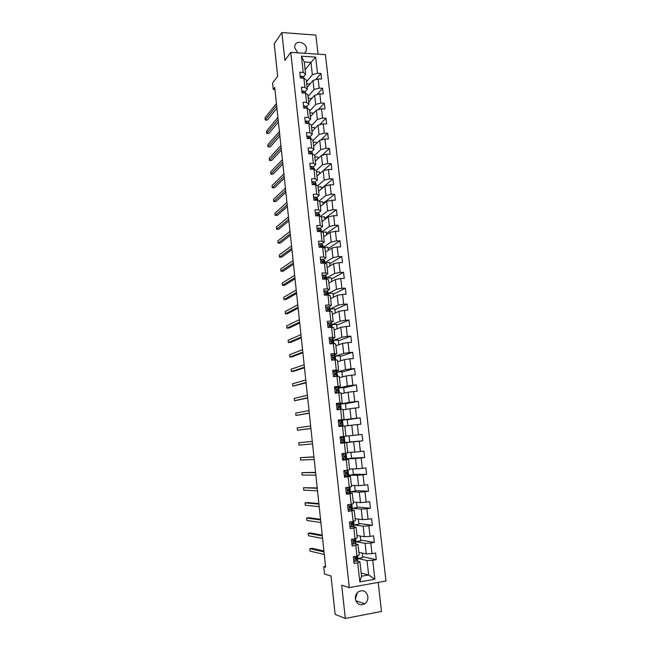 <?xml version="1.0" encoding="UTF-8"?>
<svg xmlns="http://www.w3.org/2000/svg" width="651" height="651" viewBox="0 0 651 651"><rect width="100%" height="100%" fill="white"/><g stroke="black" fill="none" stroke-linecap="round" stroke-linejoin="round"><path stroke-width="0.98" d="M306.214 50.99L304.456 53.276L306.214 50.99L306.466 48.556C306.084 42.429 296.506 39.776 294.927 45.407L294.691 47.759L297.808 52.837M355.373 598.912C356.878 604.397 360.011 606.024 364.788 603.811C367.058 602.045 368.084 599.644 367.872 596.593C366.31 591.027 363.12 589.448 358.286 591.84C356.138 593.606 355.169 595.966 355.373 598.912M357.204 593.191L355.397 599.099M318.038 54.171L315.865 35.081L281.891 32.55L274.209 43.837L277.668 76.224L272.59 83.051L273.257 89.374L274.95 89.464M385.978 580.993L325.41 54.66L290.769 52.373L349.294 587.593L385.978 580.993M349.294 587.593L341.71 585.241L345.307 618.45L381.486 611.435L378.182 582.401M345.307 618.45L335.127 614.381L331.025 575.98L324.532 574.076L323.75 566.695L325.63 567.208L274.738 87.421L273.257 89.374M305.107 69.738L310.966 62.423L304.245 62L305.62 74.344L303.236 72.416L299.785 72.22L300.42 77.974L303.871 78.161L304.896 87.38L301.437 87.21L302.08 92.987L305.539 93.158L306.564 102.419L303.106 102.264L303.748 108.082L307.215 108.221L308.248 117.53L304.774 117.4L305.417 123.242L308.891 123.364L309.933 132.723L306.458 132.617L307.101 138.484L310.584 138.582L311.626 147.98L308.143 147.907L308.794 153.807L312.285 153.872L313.334 163.328L309.843 163.271L310.494 169.203L313.985 169.244L315.043 178.74L311.552 178.716L312.211 184.672L315.702 184.697L316.768 194.242L313.261 194.234L313.928 200.223L317.428 200.223L318.494 209.817L314.986 209.834L315.654 215.855L319.161 215.823L320.235 225.466L316.72 225.515L317.387 231.561L320.902 231.512L321.985 241.204L318.461 241.269L319.136 247.356L322.652 247.274L323.734 257.015L320.211 257.112L320.886 263.224L324.418 263.118L325.5 272.915L321.968 273.029L322.652 279.173L326.184 279.043L327.274 288.889L323.742 289.036L324.418 295.212L327.966 295.058L329.064 304.945L325.516 305.116L326.2 311.324L329.748 311.145L330.854 321.089L327.307 321.285L327.99 327.526L331.546 327.315L332.653 337.316L329.097 337.535L329.788 343.809L333.353 343.573L334.468 353.623L330.903 353.875L331.603 360.182L335.167 359.913L336.29 370.012L332.718 370.297L333.418 376.636L336.99 376.343L338.121 386.491L334.541 386.8L335.249 393.171L338.821 392.854L339.96 403.059L336.372 403.4L337.08 409.805L340.668 409.455L341.808 419.708L338.219 420.074L338.927 426.519L342.524 426.136L343.663 436.447L340.074 436.845L340.79 443.315L344.387 442.908L345.535 453.275L341.938 453.698L342.654 460.208L346.259 459.777L347.414 470.193L343.809 470.649L344.525 477.191L348.139 476.727L349.302 487.2L345.689 487.68L346.413 494.255L350.035 493.767L351.198 504.297L347.577 504.81L348.309 511.417L351.931 510.897L353.111 521.484L349.506 522.021M303.236 72.416L301.429 56.198L315.67 57.117L317.501 73.229L320.894 73.425L315.605 79.674M356.691 560.999L359.93 561.756L361.541 576.233L359.824 581.913L374.886 579.227L372.738 560.291L376.319 559.689L375.554 553.041L371.981 553.635L370.777 543.015L374.349 542.438L373.593 535.83L370.028 536.391L368.824 525.829L372.396 525.284L371.648 518.709L368.084 519.246L366.887 508.732L370.452 508.219L369.703 501.677L366.147 502.181L364.959 491.725L368.515 491.236L367.774 484.735L364.218 485.207L363.038 474.807L366.586 474.351L365.854 467.882L362.306 468.321L361.134 457.978L364.674 457.555L363.942 451.11L360.402 451.534L359.23 441.24L362.77 440.841L362.037 434.437L358.506 434.819L357.342 424.582L360.874 424.216L360.149 417.844L356.618 418.202L355.462 408.014L358.986 407.672L358.27 401.333L354.746 401.667L353.599 391.536L357.114 391.218L356.398 384.912L352.883 385.221L351.735 375.139L355.251 374.854L354.535 368.58L351.027 368.857L349.888 358.823L353.395 358.563L352.679 352.321L349.18 352.573L348.049 342.597L351.548 342.361L350.84 336.152L347.341 336.38L346.218 326.452L349.709 326.249L349.001 320.072L345.51 320.268L344.395 310.389L347.878 310.21L347.178 304.066L343.695 304.237L342.581 294.407L346.063 294.252L345.364 288.141L341.889 288.287L340.774 278.514L344.257 278.384L343.557 272.297L340.091 272.419L338.984 262.695L342.45 262.589L341.767 256.535L338.3 256.632L337.202 246.957L340.66 246.875L339.977 240.854L336.518 240.919L335.42 231.292L338.878 231.243L338.195 225.254L334.744 225.295L333.654 215.717L337.104 215.684L336.429 209.728L332.978 209.744L331.896 200.215L335.346 200.207L334.671 194.275L331.221 194.267L330.147 184.786L333.589 184.811L332.913 178.903L329.479 178.879L328.405 169.439L331.839 169.488L331.172 163.613L327.738 163.556L326.68 154.173L330.106 154.238L329.439 148.395L326.013 148.314L324.955 138.972L328.373 139.07L327.713 133.252L324.296 133.154L323.238 123.853L326.656 123.975L325.996 118.189L322.579 118.059L321.529 108.807L324.947 108.953L324.288 103.192L320.878 103.045L319.836 93.842L323.238 94.004L322.587 88.276L319.185 88.105L318.144 78.942L321.545 79.129L320.894 73.425M359.824 581.913L357.7 562.838L354.063 563.457L353.322 556.735L356.96 556.133L355.772 545.432L352.134 546.018L351.394 539.337L355.031 538.759L353.843 528.116L350.214 528.669L349.481 522.021M303.871 78.161L306.255 80.057L307.272 89.228L305.01 91.897M307.077 87.446L312.993 80.423L314.018 89.561L308.078 96.429M307.272 89.228L304.896 87.38M318.144 78.942L312.993 80.423M319.185 88.105L314.018 89.561M305.539 93.158L307.915 94.965L308.94 104.176L306.654 106.764M308.704 102.061L314.661 95.282L315.694 104.469L309.713 111.085M308.94 104.176L306.564 102.419M319.836 93.842L314.661 95.282M320.878 103.045L315.694 104.469M307.215 108.221L309.583 109.946L310.617 119.198L308.305 121.696M310.34 116.741L316.345 110.222L317.379 119.45L311.349 125.814M310.617 119.198L308.248 117.53M321.529 108.807L316.345 110.222M322.579 118.059L317.379 119.45M308.891 123.364L311.259 125L312.301 134.301L309.957 136.702M311.984 131.494L318.03 125.228L319.071 134.505L313.001 140.608M312.301 134.301L309.933 132.723M323.238 123.853L318.03 125.228M324.296 133.154L319.071 134.505M310.584 138.582L312.944 140.128L313.985 149.478L311.626 151.789M313.636 146.32L319.731 140.315L320.78 149.632L314.661 155.483M313.985 149.478L311.626 147.98M324.955 138.972L319.731 140.315M326.013 148.314L320.78 149.632M312.285 153.872L314.645 155.337L315.686 164.727L313.294 166.949M315.296 161.22L321.431 155.467L322.489 164.833L316.199 170.538M315.686 164.727L313.334 163.328M326.68 154.173L321.431 155.467M327.738 163.556L322.489 164.833M313.985 169.244L316.345 170.619L317.395 180.058L314.97 182.182M316.964 176.193L323.148 170.708L324.206 180.115L317.639 185.747M317.395 180.058L315.043 178.74M328.405 169.439L323.148 170.708M329.479 178.879L324.206 180.115M315.702 184.697L318.054 185.974L319.112 195.463L316.655 197.489M318.64 191.239L324.873 186.015L325.939 195.479L319.047 201.045M319.112 195.463L316.768 194.242M330.147 184.786L324.873 186.015M331.221 194.267L325.939 195.479M317.428 200.223L319.779 201.411L320.837 210.948L318.347 212.877M320.325 206.359L326.607 201.403L327.673 210.908L320.422 216.417M320.837 210.948L318.494 209.817M331.896 200.215L326.607 201.403M332.978 209.744L327.673 210.908M319.161 215.823L321.504 216.921L322.57 226.507L320.048 228.338M322.017 221.552L328.348 216.864L329.422 226.426L321.749 231.878M322.57 226.507L320.235 225.466M333.654 215.717L328.348 216.864M334.744 225.295L329.422 226.426M320.902 231.512L323.238 232.513L324.312 242.148L321.749 243.881M323.718 236.826L330.09 232.407L331.172 242.009L323.018 247.421M324.312 242.148L321.985 241.204M335.42 231.292L330.09 232.407M336.518 240.919L331.172 242.009M322.652 247.274L324.987 248.186L326.07 257.869L323.449 259.505L324.646 260.693L324.849 262.524M325.435 252.165L331.847 248.031L332.938 257.682L324.849 262.654M326.07 257.869L323.734 257.015M337.202 246.957L331.847 248.031M338.3 256.632L332.938 257.682M324.442 263.134L324.849 262.589L323.669 261.417L322.302 261.474L322.847 262.418L326.745 263.932L327.827 273.664L325.158 275.21M327.152 267.585L333.621 263.728L334.712 273.428L326.574 278.042M327.827 273.664L325.5 272.915M338.984 262.695L333.621 263.728M340.091 272.419L334.712 273.428M326.184 279.043L328.503 279.767L329.593 289.549L326.851 290.997M328.877 283.087L335.395 279.507L336.494 289.256L328.291 293.52M329.593 289.549L327.274 288.889M340.774 278.514L335.395 279.507M341.889 288.287L336.494 289.256M327.966 295.058L330.277 295.676L331.375 305.506L328.535 306.873M330.61 298.663L337.177 295.367L338.284 305.164L330.016 309.07M331.375 305.506L329.064 304.945M342.581 294.407L337.177 295.367M343.695 304.237L338.284 305.164M329.748 311.145L332.059 311.666L333.166 321.545L330.195 322.831M332.352 314.311L338.976 311.308L340.082 321.155L331.758 324.703M333.166 321.545L330.854 321.089M344.395 310.389L338.976 311.308M345.51 320.268L340.082 321.155M331.546 327.315L333.849 327.738L334.956 337.674L331.798 338.886M334.109 330.049L340.774 327.331L341.889 337.234L333.499 340.408M334.956 337.674L332.653 337.316M346.218 326.452L340.774 327.331M347.341 336.38L341.889 337.234M333.353 343.573L335.656 343.899L336.762 353.884L333.32 355.039M335.867 345.86L342.589 343.435L343.704 353.387L335.257 356.195M336.762 353.884L334.468 353.623M348.049 342.597L342.589 343.435M349.18 352.573L343.704 353.387M335.167 359.913L337.462 360.141L338.577 370.175L334.655 371.306M333.475 371.648L332.889 371.819M337.641 361.744L344.412 359.621L345.535 369.622L337.023 372.055M338.577 370.175L336.29 370.012M349.888 358.823L344.412 359.621M351.027 368.857L345.535 369.622M336.99 376.343L339.277 376.465L340.408 386.548L334.671 387.939M339.423 377.718L346.242 375.896L347.374 385.945L338.789 388.004L339.415 392.862M340.408 386.548L338.121 386.491M351.735 375.139L346.242 375.896M352.883 385.221L347.374 385.945M338.821 392.854L341.108 392.87L342.239 403.01L336.461 404.141M341.205 393.774L348.082 392.244L349.221 402.351L340.383 404.059M342.239 403.01L339.96 403.059M353.599 391.536L348.082 392.244M354.746 401.667L349.221 402.351M340.668 409.455L342.947 409.365L344.078 419.553L338.26 420.424M343.004 409.902L349.929 408.682L351.076 418.845L339.374 420.253M344.078 419.553L341.808 419.708M355.462 408.014L349.929 408.682M356.618 418.202L351.076 418.845M342.524 426.136L344.794 425.941L345.933 436.186L343.663 436.447M344.81 426.12L351.792 425.209L352.94 435.421L345.933 436.137M357.342 424.582L351.792 425.209M358.506 434.819L352.94 435.421M345.535 453.275L347.797 452.909L346.649 442.607L340.766 443.103M341.889 443.014L353.656 441.817L354.811 452.087L347.748 452.486M346.649 442.607L344.387 442.908M359.23 441.24L353.656 441.817M360.402 451.534L354.811 452.087M347.414 470.193L349.668 469.713L348.521 459.362L342.581 459.59M346.031 458.898L355.536 458.516L356.699 468.834L349.579 468.923M348.521 459.362L346.259 459.777M361.134 457.978L355.536 458.516M362.306 468.321L356.699 468.834M349.302 487.2L351.556 486.614L350.393 476.207L344.412 476.158M348.488 475.254L357.423 475.303L358.595 485.67L351.426 485.443M350.393 476.207L348.139 476.727M363.038 474.807L357.423 475.303M364.218 485.207L358.595 485.67M351.198 504.297L353.444 503.597L352.281 493.132L347.886 492.897M347.056 492.856L346.259 492.815M354.608 485.54L355.218 491.057L350.319 491.708L359.328 492.172L360.499 502.596L353.273 502.043M352.281 493.132L350.035 493.767M364.959 491.725L359.328 492.172M366.147 502.181L360.499 502.596M353.111 521.484L355.348 520.67L354.177 510.156L350.336 509.774M356.479 502.287L357.074 507.577L352.158 508.26L361.232 509.131L362.412 519.62L355.129 518.733M354.177 510.156L351.931 510.897M366.887 508.732L361.232 509.131M368.084 519.246L362.412 519.62M355.031 538.759L357.261 537.84L356.081 527.261L352.549 526.757M358.359 519.124L358.929 524.169L354.006 524.893L363.152 526.187L364.34 536.725L357 535.504M356.081 527.261L353.843 528.116M368.824 525.829L363.152 526.187M370.028 536.391L364.34 536.725M356.96 556.133L359.181 555.091L358.001 544.464L354.657 543.829M355.869 541.64L365.081 543.325L366.277 553.92L358.88 552.373M358.001 544.464L355.772 545.432M370.777 543.015L365.081 543.325M371.981 553.635L366.277 553.92M362.159 553.057L362.672 557.63L357.733 558.42L367.018 560.56L368.645 574.988L361.183 573.026M359.93 561.756L357.7 562.838M372.738 560.291L367.018 560.56M374.886 579.227L368.645 574.988L361.541 576.233M281.891 32.55L284.902 60.38L290.769 52.373M325.541 566.394L323.75 566.695M305.62 74.344L303.374 77.111M306.45 81.839L312.35 74.727L310.966 62.423L315.67 57.117M349.042 435.82L349.733 442.021L341.873 442.818M341.344 437.171L341.287 436.707M304.245 62L301.429 56.198M317.501 73.229L312.35 74.727M376.319 559.689L362.566 556.678M357.822 558.436L357.537 555.864M360.255 536.05L360.792 540.859L355.861 541.608M355.951 541.624L355.609 538.523M374.349 542.438L360.703 540.037M354.095 524.901L353.688 521.272M372.396 525.284L358.847 523.485M352.248 508.268L351.784 504.11M370.452 508.219L357.008 507.015M350.409 491.708L349.888 487.046M368.515 491.236L355.169 490.626M352.736 468.883L353.387 474.628L348.488 475.246M348.578 475.246L348 470.071M366.586 474.351L353.347 474.319M350.889 452.307L351.556 458.28L346.063 458.89M346.755 458.857L346.12 453.186M364.674 457.555L351.532 458.092M344.94 442.558L344.257 436.382M362.77 440.841L349.725 441.956M343.11 426.088L342.45 420.123L339.505 420.562M347.911 425.713L347.227 419.635L342.45 420.123M360.149 417.844L347.243 419.74M341.262 409.43L340.66 404.019L340.798 406.086L338.406 406.273L338.911 407.314L340.945 407.347L340.75 409.446M346.08 409.365L345.429 403.563L340.66 404.019M358.27 401.333L345.453 403.791M344.257 393.09L343.638 387.581L338.878 387.996M356.398 384.912L343.679 387.923M337.584 376.376L337.023 372.071M342.45 376.905L341.865 371.672L337.104 372.055M354.535 368.58L341.913 372.128M335.761 359.97L335.257 356.211M340.644 360.8L340.091 355.845L335.338 356.187M352.679 352.321L340.156 356.414M333.947 343.663L333.507 340.432M338.854 344.778L338.325 340.091L333.589 340.4M350.84 336.152L338.406 340.782M332.148 327.429L331.758 324.735M337.063 328.845L336.575 324.426L331.839 324.694M349.001 320.072L336.665 325.223M330.35 311.284L330.024 309.111M335.289 312.976L334.826 308.834L330.106 309.07M347.178 304.066L334.931 309.746M328.568 295.212L328.299 293.56M333.524 297.198L333.092 293.316L328.373 293.52M345.364 288.141L333.206 294.342M326.786 279.23L326.574 278.091M331.766 281.501L331.367 277.879L326.656 278.05M343.557 272.297L331.489 279.01M325.02 263.329L324.825 262.727M330.024 265.877L329.642 262.516L324.947 262.654M341.767 256.535L329.78 263.761M328.283 250.334L327.933 247.225L323.238 247.331M339.977 240.854L328.088 248.584M326.55 234.865L326.232 232.016L322.221 232.073M338.195 225.254L326.395 233.473M324.825 219.468L324.54 216.873L321.456 216.905M336.429 209.728L324.711 218.443M323.116 204.162L322.847 201.81L319.82 201.818M334.671 194.275L323.034 203.486M321.407 188.92L321.171 186.821L318.152 186.804M332.913 178.903L321.374 188.595M319.714 173.76L319.503 171.905L316.484 171.864M331.172 163.613L323.197 170.692M318.022 158.665L317.843 157.054L314.824 156.997M329.439 148.395L322.033 155.32M316.345 143.651L316.191 142.284L313.18 142.203M327.713 133.252L320.829 140.03M314.669 128.711L314.547 127.58L311.536 127.482M325.996 118.189L319.568 124.821M313.009 113.844L312.903 112.949L309.909 112.835M324.288 103.192L318.274 109.694M311.349 99.05L311.276 98.391L308.281 98.252M322.587 88.276L316.956 94.647M309.705 84.329L309.656 83.898L306.662 83.735M353.77 560.804L355.275 561.357L356.903 560.877L357.887 559.779L357.659 557.736M355.275 561.357L353.778 560.877M357.456 555.897L357.399 556.621L355.332 557.94L355.731 559.119L357.545 557.94L356.699 557.28M356.064 557.663L355.251 558.916M323.913 550.99L312.049 548.297L309.803 548.655L324.011 551.918M309.803 548.655L310.063 551.12L324.279 554.489M351.865 543.552L353.371 544.114L354.99 543.675L355.983 542.706L355.763 540.68M353.371 544.114L351.874 543.658M351.914 539.256L351.426 539.622M355.641 540.851L354.608 540.273L353.403 540.729L353.818 541.892L355.641 540.851L355.877 542.934M353.818 540.542L354.372 540.786L353.363 541.713M322.221 535.106L310.454 532.966L308.208 533.307L322.31 535.895M308.208 533.307L308.468 535.765L322.579 538.458M355.527 538.556L355.609 539.329L354.608 540.273L354.453 538.849M349.969 526.39L351.467 526.96L353.981 525.918L353.875 523.705L352.175 523.363M351.467 526.96L349.978 526.521M350.303 521.899L349.53 522.484M353.607 521.305L353.607 522.55L351.491 523.616L351.922 524.763L353.867 523.673M351.524 523.583L352.492 523.819L351.491 524.608M320.544 519.295L308.859 517.716L306.621 518.041L320.618 519.962M306.621 518.041L306.873 520.483L320.886 522.509M348.082 509.318L349.579 509.896L352.101 509.001L351.996 506.82L349.595 506.584L350.035 507.715L351.996 506.795M349.579 509.896L348.098 509.481M348.708 504.647L347.65 505.436M349.481 506.763L350.62 506.942L349.636 507.585M318.876 503.573L307.28 502.531L305.042 502.841L318.933 504.102M305.042 502.841L305.295 505.274L319.202 506.641M351.703 504.143L351.735 505.648L349.587 506.592M346.202 492.335L347.699 492.929L350.23 492.172L350.132 490.024M347.699 492.929L346.226 492.53M347.032 487.501L347.894 487.387M347.097 487.501L345.779 488.47M345.73 488.087L346.422 487.583M349.799 487.07L349.986 488.714L347.699 489.658L348.155 490.764L350.132 490.008L347.569 489.91M347.544 490.048L348.757 490.154L347.789 490.659M317.216 487.916L303.472 487.713L317.265 488.323M303.472 487.713L303.724 490.13L317.533 490.846M344.338 475.45L345.827 476.044L348.497 475.336L348.277 473.318L345.673 473.318M345.827 476.044L344.363 475.669M343.874 471.251L345.925 470.38M344.696 470.657L347.455 470.185M345.233 470.649L343.915 471.601M347.919 470.087L348.13 472.024L345.819 472.805L346.283 473.895L348.269 473.301M345.689 473.415L346.902 473.448L345.966 473.822M315.564 472.341L301.901 472.65L315.597 472.618M301.901 472.65L302.154 475.059L315.865 475.132M342.483 458.646L343.972 459.248L346.649 458.703L346.43 456.693L343.899 456.807M343.972 459.248L342.507 458.89M342.019 454.496L344.696 453.544L341.938 453.723M342.849 453.91L346.063 453.397L342.507 453.633M343.378 453.885L342.06 454.821M346.063 453.397L346.283 455.407L343.948 456.042L344.428 457.124L346.43 456.685M343.931 456.864L345.063 456.831L344.176 457.075M313.92 456.839L300.347 457.661L313.937 456.994M300.347 457.661L300.599 460.062L314.205 459.492M340.636 441.931L342.125 442.542L344.81 442.167L344.591 440.157L342.434 440.426M342.125 442.542L340.66 442.2M341.376 442.493L340.701 442.558M340.18 437.83L342.865 437.024L340.123 437.309L344.224 436.878L344.314 438.912L342.092 439.368L342.581 440.434L344.591 440.157M341.002 437.252L344.094 436.902M341.531 437.203L340.213 438.123M312.285 441.411L298.793 442.745L312.293 441.443M298.793 442.745L299.045 445.129L312.553 443.925M344.224 436.878L344.314 438.912M338.797 425.298L340.278 425.917L342.979 425.705L338.894 426.218L341.629 425.852L338.829 425.599M340.278 425.917L339.757 425.982M338.349 421.254L342.402 420.448L342.621 422.442L340.245 422.776L342.621 422.45M338.837 420.912L338.317 420.977M339.692 420.611L338.374 421.514M340.245 422.776L340.742 423.825L342.76 423.711L342.979 425.705M310.909 428.439L297.499 430.27L297.255 427.902L310.649 425.966M340.416 422.613L341.262 422.597L340.261 422.751M310.918 428.513L297.499 430.27M336.966 408.755L338.447 409.381L341.165 409.333M338.447 409.381L339.545 409.56M336.526 404.759L337.869 404.1L340.44 404.068L340.668 406.053M337.869 404.1L336.551 404.987M337.926 409.471L337.006 409.08M309.274 413.027L295.961 415.484L295.717 413.116L309.013 410.561M338.3 406.55L340.807 406.094M338.512 406.159L339.448 406.24L338.317 406.484M309.298 413.222L295.961 415.484M335.151 392.301L338.487 392.887M334.712 388.346L336.046 387.679L338.634 387.776L338.992 389.803M336.046 387.679L334.736 388.549M336.111 393.049L335.192 392.651M336.502 390.388L338.992 389.819L336.575 389.859L337.088 390.877L339.13 391.072L339.334 392.862M307.646 397.688L294.431 400.764L294.187 398.404L307.386 395.238M336.64 389.77L337.641 389.965L336.477 390.283M307.679 398.005L294.431 400.764M332.905 372.022L334.24 371.339L336.836 371.566L337.194 373.609M334.24 371.339L332.93 372.201M333.336 375.928L334.728 376.53M334.028 376.587L333.385 376.311M334.809 374.284L337.194 373.633L334.76 373.519L335.273 374.537L337.332 374.878L337.503 376.368M306.027 382.422L292.909 386.108L292.665 383.764L305.767 379.981M334.801 373.462L335.851 373.78L334.728 374.154M306.076 382.853L292.909 386.108M331.115 355.788L332.441 355.08L335.037 355.438L335.403 357.497M332.441 355.08L331.131 355.934M331.538 359.637L332.604 360.109M333.271 358.229L335.257 357.399L332.954 357.269L333.475 358.27L335.542 358.766L335.672 359.962M304.416 367.229L291.396 371.518L291.152 369.19L304.163 364.804M332.97 357.236L334.061 357.676L333.06 358.091M304.473 367.782L293.593 371.347L291.396 371.518M329.333 339.627L330.651 338.911L333.41 339.553L333.621 341.474L331.538 340.847L331.156 341.1L332.287 341.653L331.514 342.06M330.651 338.911L329.341 339.749M329.748 343.435L330.496 343.769M331.164 341.091L331.676 342.092L333.613 342.581L333.865 343.647M302.813 352.11L289.882 357L289.646 354.681L302.56 349.693M332.335 342.1L333.621 341.506M302.886 352.777L292.079 356.846L289.882 357M327.551 323.555L328.869 322.823L331.481 323.433L331.847 325.524L330.708 324.857L329.365 325.012L329.894 325.996L331.839 326.599L332.059 327.412M328.869 322.823L327.567 323.645M327.966 327.315L328.397 327.502M301.218 337.063L288.385 342.548L288.141 340.237L300.965 334.655M330.92 326.127L331.855 325.557M329.39 325.036L330.391 325.549L330.187 325.996M301.299 337.845L290.574 342.402L288.385 342.548M325.785 307.557L327.095 306.816L328.714 306.938L329.878 307.768L330.081 309.656M327.095 306.816L325.793 307.622M329.333 310.258L329.935 309.485L327.583 309.005L330.26 311.259M299.631 322.082L286.888 328.161L286.643 325.858L299.379 319.69M327.567 309.038L328.665 310.006M299.729 322.986L289.077 328.031L286.888 328.161M324.027 291.648L325.329 290.891L326.957 291.046L328.12 291.998L328.332 293.861M325.329 290.891L324.035 291.681M327.713 294.48L328.177 293.674L327.168 292.974L325.817 293.08L326.354 294.04L328.478 295.196M298.044 307.182L285.398 313.839L285.162 311.544L297.792 304.798M325.793 293.137L326.997 294.097M298.158 308.2L287.587 313.725L285.398 313.839M323.58 275.048L322.278 275.829L323.58 275.048L325.199 275.235L326.379 276.301L326.582 278.156M326.07 278.774L326.59 278.213L325.41 277.155L324.06 277.236L324.597 278.189L326.59 279.173M296.474 292.348L283.917 299.582L283.681 297.295L296.221 289.972M324.027 277.31L325.24 278.262M296.596 293.479L286.098 299.476L283.917 299.582M320.536 260.05L321.83 259.285L323.457 259.505L323.669 261.417M294.911 277.578L282.436 285.382L282.2 283.12L294.659 275.218M322.359 261.612L323.384 262.475M295.041 278.823L284.625 285.301L282.436 285.382M318.803 244.353L320.097 243.604L321.716 243.856L322.912 245.15L323.116 246.973M293.349 262.882L280.972 271.255L280.736 269.001L293.096 260.538M322.969 247.396L322.961 246.713L320.976 245.525L320.561 245.785L321.114 246.729L322.408 247.282M320.528 245.907L321.504 246.77M293.495 264.241L283.152 271.19L280.972 271.255M317.078 228.729L318.372 227.996L319.991 228.289L321.195 229.689L321.399 231.504M291.794 248.259L279.507 257.194L279.279 254.948L291.55 245.923M321.382 231.715L320.202 230.177L319.25 229.917L318.827 230.177L319.381 231.113L320.479 231.52M318.787 230.316L319.665 231.146M291.949 249.724L281.688 257.137L279.507 257.194M315.361 213.186L316.646 212.47L318.274 212.796L319.486 214.309L319.682 216.067L318.477 214.675L317.11 214.651L318.575 215.831M290.256 233.701L278.05 243.189L277.822 240.951L290.004 231.374M317.061 214.814L317.859 215.603M290.419 235.271L280.223 243.149L278.05 243.189M313.652 197.725L314.938 197.017L316.557 197.375L317.615 198.596L317.948 200.484M288.719 219.216L276.602 229.258L276.374 227.028L288.474 216.897M317.753 200.386L315.816 198.929L315.393 199.198L316.492 200.223M315.353 199.385L316.069 200.134M288.898 220.892L278.774 229.225L276.602 229.258M311.951 182.345L313.237 181.645L314.856 182.036L315.914 183.338L316.231 184.982M287.189 204.796L275.161 215.375L274.934 213.162L286.945 202.485M315.719 184.705L314.108 183.558L313.684 183.818L314.067 184.681M313.644 184.03L314.246 184.689M287.376 206.579L277.326 215.359L275.161 215.375M310.258 167.03L311.544 166.347L313.164 166.778L314.514 169.553M285.667 190.442L273.729 201.566L273.501 199.361L285.423 188.147M313.847 169.244L312.415 168.259L312.154 169.219M311.951 168.755L312.382 169.227M285.862 192.33L275.886 201.566L273.729 201.566M308.574 151.797L309.86 151.13L311.479 151.593L312.805 154.197M284.145 176.152L272.297 187.814L272.069 185.616L283.909 173.866M312 153.872L310.73 153.034L310.356 153.839M284.365 178.146L274.453 187.822L272.297 187.814M306.898 136.645L308.183 135.986L309.803 136.474L311.105 138.923M282.64 161.928L270.873 174.126L270.645 171.937L282.396 159.658M310.185 138.573L309.046 137.89L308.615 138.525M282.86 164.028L273.029 174.151L270.873 174.126M305.238 121.558L306.515 120.915L308.135 121.444L309.42 123.731M281.142 147.777L269.457 160.496L269.229 158.315L280.898 145.515M308.387 123.348L307.378 122.819L306.914 123.299M281.37 149.982L271.605 160.528L269.457 160.496M303.578 106.552L304.855 105.926L306.475 106.479L307.736 108.603M279.645 133.683L268.049 146.923L267.821 144.758L279.409 131.429M306.588 108.196L305.262 108.139M279.889 135.994L270.198 146.971L268.049 146.923M301.926 91.62L303.203 91.002L304.823 91.588L305.994 93.5M278.156 119.662L266.641 133.414L266.422 131.258L277.92 117.416M304.692 93.117L303.675 93.069M278.408 122.062L268.79 133.479L266.641 133.414M300.282 76.761L301.559 76.151L303.179 76.769L304.123 78.364M276.675 105.698L265.242 119.963L265.022 117.815L276.439 103.468M302.593 78.096L302.186 78.071M276.944 108.204L267.382 120.044L265.242 119.963M354.689 556.507L355.226 561.341M357.545 557.94L357.773 560.031M357.326 555.962L357.399 556.621M356.667 558.778L356.903 560.877M356.382 556.231L356.52 557.451M352.761 539.118L353.314 544.098M355.397 538.613L355.495 539.541M354.754 541.591L354.99 543.675M350.848 521.817L351.418 526.944M353.753 523.852L353.981 525.918M353.477 521.345L353.607 522.55M352.858 524.486L353.094 526.561M352.533 521.565L352.712 523.176M348.944 504.615L349.53 509.879M351.874 506.942L352.101 509.001M351.564 504.183L351.735 505.648M350.97 507.479L351.198 509.546M350.629 504.379L350.824 506.169M347.056 487.542L347.65 492.905M350.01 490.122L350.23 492.172M349.668 487.103L349.864 488.836M349.091 490.553L349.327 492.612M348.733 487.273L348.952 489.259M345.185 470.681L345.779 476.019M348.147 473.391L348.375 475.425M347.78 470.112L348.008 472.105M347.227 473.725L347.455 475.767M346.853 470.388L347.081 472.431M343.329 453.918L343.923 459.224M346.299 456.742L346.519 458.768M345.933 453.446L346.153 455.464M345.372 456.978L345.591 459.012M344.997 453.657L345.225 455.692M341.482 437.236L342.068 442.517M344.46 440.182L344.68 442.192M343.516 440.32L343.744 442.346M343.15 437.016L343.378 439.043M339.651 420.636L340.229 425.892M342.629 423.703L342.849 425.705M342.263 420.44L342.483 422.442M341.677 423.744L341.905 425.762M341.319 420.465L341.539 422.475M337.82 404.133L338.398 409.357M340.807 407.314L341.026 409.308M339.855 407.257L340.074 409.259M339.488 403.994L339.708 405.996M336.006 387.703L336.575 392.911M338.992 391.007L339.195 392.854M338.634 387.776L338.854 389.754M338.032 390.86L338.251 392.854M337.674 387.605L337.893 389.599M334.191 371.371L334.76 376.522M337.185 374.781L337.364 376.359M336.836 371.566L337.047 373.536M336.217 374.545L336.429 376.392M335.859 371.306L336.079 373.292M332.392 355.112L332.946 360.084M335.395 358.636L335.542 359.954M335.037 355.438L335.257 357.399M334.419 358.31L334.606 359.962M334.061 355.088L334.28 357.065M330.602 338.943L331.131 343.72M333.613 342.581L333.727 343.63M333.255 339.399L333.475 341.344M332.628 342.157L332.791 343.614M332.27 338.959L332.49 340.921M328.82 322.855L329.333 327.453M331.839 326.599L331.92 327.388M331.481 323.433L331.701 325.378M330.846 326.086L330.985 327.355M330.488 322.904L330.708 324.857M327.046 306.849L327.534 311.259M330.065 310.706L330.13 311.227M329.715 307.557L329.935 309.485M329.072 310.104L329.186 311.17M328.714 306.938L328.934 308.875M325.288 290.924L325.752 295.155M327.966 291.754L328.177 293.674M327.307 294.195L327.404 295.082M326.957 291.046L327.168 292.974M323.531 275.072L323.978 279.124M326.216 276.032L326.428 277.944M325.549 278.376L325.622 279.067M325.199 275.235L325.41 277.155M321.789 259.31L322.212 263.183M324.475 260.392L324.686 262.288M323.799 262.63L323.856 263.134M322.31 261.458L322.717 261.206M320.048 243.629L320.463 247.323M322.75 244.825L322.961 246.713M321.716 243.856L321.928 245.761M320.552 245.809L320.976 245.525M318.323 228.021L318.713 231.544M321.024 229.339L321.236 231.219M319.991 228.289L320.202 230.177M318.811 230.226L319.25 229.917M316.606 212.495L316.972 215.847M319.315 213.927L319.527 215.798M318.274 212.796L318.477 214.675M317.078 214.732L317.525 214.382M314.897 197.041L315.247 200.223M317.615 198.596L317.81 200.418M316.557 197.375L316.768 199.255M315.361 199.304L315.816 198.929M313.188 181.67L313.522 184.681M315.914 183.338L316.093 184.908M314.856 182.036L315.068 183.899M313.652 183.956L314.108 183.558M311.495 166.371L311.813 169.219M314.23 168.161L314.376 169.472M313.164 166.778L313.367 168.633M311.951 168.69L312.415 168.259M309.811 151.154L310.112 153.831M312.553 153.05L312.667 154.116M311.479 151.593L311.683 153.433M310.267 153.49L310.73 153.034M308.135 136.01L308.411 138.525M310.877 138.02L310.966 138.834M309.803 136.474L310.006 138.313M308.582 138.37L309.046 137.89M306.466 120.94L306.727 123.291M309.217 123.063L309.282 123.633M308.135 121.444L308.338 123.267M306.938 123.299L307.378 122.819M304.806 105.942L305.05 108.131M306.475 106.479L306.662 108.196M303.154 91.026L303.382 93.052M304.823 91.588L304.993 93.126M301.511 76.175L301.722 78.047M303.179 76.769L303.325 78.136M355.804 600.751L364.788 603.811"/></g></svg>
